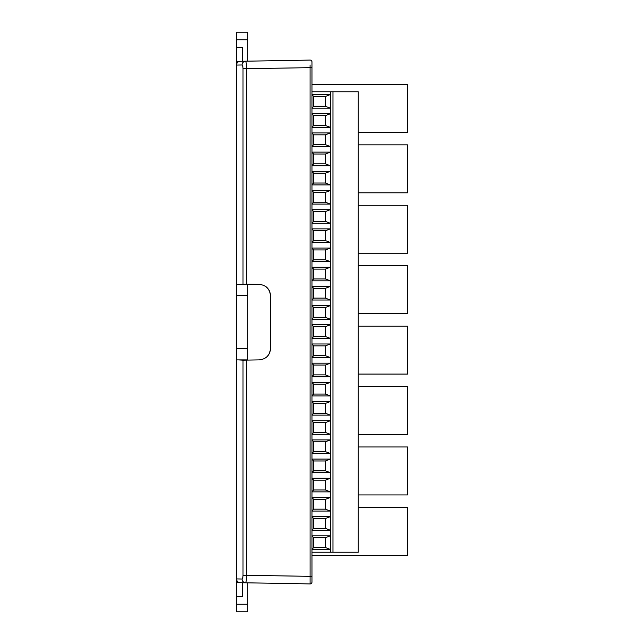 <?xml version="1.0" encoding="UTF-8"?>
<svg xmlns="http://www.w3.org/2000/svg" width="644" height="644" viewBox="0 0 644 644"><rect width="100%" height="100%" fill="white"/><g stroke="black" fill="none" stroke-linecap="round" stroke-linejoin="round"><path stroke-width="0.97" d="M247.787 359.899L236.461 359.899L236.461 348.565L247.787 348.565L247.787 360.085M247.787 284.173L247.787 348.565M265.875 357.653C268.83 355.335 270.351 352.308 270.448 348.557L270.448 295.709C270.351 291.957 268.83 288.923 265.875 286.612M247.787 295.693L236.461 295.693L236.461 65.076C236.678 62.822 237.918 61.558 240.172 61.301L245.662 61.204C246.249 62.307 246.563 64.819 246.612 68.739L246.612 284.157L238.65 284.366M246.612 284.157L259.315 284.374C266.085 285.155 269.796 288.931 270.448 295.709M310.062 579.045L310.07 583.915L245.662 582.796A3.775 3.663 -89 0 1 242.064 579.02C242.643 578.803 242.957 577.547 243.013 575.261L243.013 360.165L246.612 360.109L246.612 575.261C246.563 579.181 246.249 581.693 245.662 582.796L240.172 582.699C237.918 582.442 236.678 581.178 236.461 578.924L236.461 359.899M243.013 284.093L243.013 68.739C242.957 66.453 242.643 65.197 242.064 64.98A3.775 3.663 -91 0 1 245.662 61.204L310.07 60.085A1.892 1.892 0 0 1 311.994 61.969L311.994 582.031A1.892 1.892 0 0 1 310.07 583.915L310.062 64.955M270.448 348.557C269.796 355.335 266.085 359.111 259.315 359.883L246.612 360.109M238.465 359.899L243.013 360.165M242.064 579.02L236.461 578.924L236.461 582.635L247.787 582.828L247.787 604.249L236.461 604.249L236.461 611.8L247.787 611.8L247.787 604.249M242.064 64.98L236.461 65.076L236.461 61.365L247.787 61.172L247.787 32.2L236.461 32.2L236.461 39.751L247.787 39.751M236.461 295.693L236.461 348.565M236.461 284.366L247.787 284.366M311.994 190.503L330.308 190.503L330.308 204.092L311.994 204.092M311.994 209.686L330.308 209.686L330.308 223.283L311.994 223.283M311.994 228.87L330.308 228.87L330.308 242.466L311.994 242.466M311.994 248.053L330.308 248.053L330.308 261.649L311.994 261.649M311.994 267.236L330.308 267.236L330.308 280.832L311.994 280.832M311.994 286.427L330.308 286.427L330.308 300.024L311.994 300.024M311.994 305.61L330.308 305.61L330.308 319.207L311.994 319.207M311.994 324.793L330.308 324.793L330.308 338.39L311.994 338.39M311.994 343.977L330.308 343.977L330.308 357.573L311.994 357.573M311.994 363.168L330.308 363.168L330.308 376.764L311.994 376.764M311.994 382.351L330.308 382.351L330.308 395.947L311.994 395.947M311.994 401.534L330.308 401.534L330.308 415.13L311.994 415.13M311.994 420.717L330.308 420.717L330.308 434.314L311.994 434.314M311.994 439.908L330.308 439.908L330.308 453.497L311.994 453.497M311.994 459.091L330.308 459.091L330.308 472.688L311.994 472.688M311.994 478.275L330.308 478.275L330.308 491.871L311.994 491.871M311.994 497.458L330.308 497.458L330.308 511.054L311.994 511.054M311.994 516.649L330.308 516.649L330.308 530.237L311.994 530.237M311.994 535.832L330.308 535.832L330.308 549.429L311.994 549.429M311.994 552.222L332.956 552.222L332.956 91.778L311.994 91.778M311.994 94.571L330.308 94.571L330.308 108.168L311.994 108.168M311.994 113.763L330.308 113.763L330.308 127.351L311.994 127.351M311.994 132.946L330.308 132.946L330.308 146.542L311.994 146.542M311.994 152.129L330.308 152.129L330.308 165.725L311.994 165.725M311.994 171.312L330.308 171.312L330.308 184.909L311.994 184.909M332.956 91.778L358.257 91.778L358.257 552.222L332.956 552.222M325.397 278.949L325.397 269.128L313.692 269.128L313.692 278.949L325.397 278.949L330.308 280.832L330.308 286.427L325.397 288.311L325.397 298.132L313.692 298.132L313.692 288.311L325.397 288.311M325.397 317.315L325.397 307.494L313.692 307.494L313.692 317.315L325.397 317.315L330.308 319.207L330.308 324.793L325.397 326.685L313.692 326.685L311.994 324.987M311.994 338.205L313.692 336.506L325.397 336.506L325.397 326.685M313.692 336.506L313.692 326.685M325.397 355.689L325.397 345.868L313.692 345.868L313.692 355.689L325.397 355.689L330.308 357.573L330.308 363.168L325.397 365.051L325.397 374.872L313.692 374.872L313.692 365.051L325.397 365.051M311.994 395.754L313.692 394.056L325.397 394.056L325.397 384.235L313.692 384.235L311.994 382.536M313.692 394.056L313.692 384.235M325.397 413.239L325.397 403.426L313.692 403.426L313.692 413.239L325.397 413.239L330.308 415.13L330.308 420.717L325.397 422.609L313.692 422.609L311.994 420.91M325.397 394.056L330.308 395.947L330.308 401.534L325.397 403.426M325.397 374.872L330.308 376.764L330.308 382.351L325.397 384.235M325.397 336.506L330.308 338.39L330.308 343.977L325.397 345.868M325.397 298.132L330.308 300.024L330.308 305.61L325.397 307.494M311.994 261.464L313.692 259.765L325.397 259.765L330.308 261.649L330.308 267.236L325.397 269.128M311.994 267.429L313.692 269.128M311.994 280.647L313.692 278.949M311.994 286.612L313.692 288.311M311.994 299.83L313.692 298.132M311.994 305.795L313.692 307.494M311.994 319.013L313.692 317.315M311.994 344.17L313.692 345.868M311.994 357.388L313.692 355.689M311.994 363.353L313.692 365.051M311.994 376.571L313.692 374.872M311.994 401.727L313.692 403.426M311.994 414.945L313.692 413.239M311.994 434.128L313.692 432.43L325.397 432.43L325.397 422.609M313.692 432.43L313.692 422.609M325.397 432.43L330.308 434.314L330.308 439.908L325.397 441.792L313.692 441.792L311.994 440.094M311.994 453.312L313.692 451.613L325.397 451.613L325.397 441.792M313.692 451.613L313.692 441.792M325.397 451.613L330.308 453.497L330.308 459.091L325.397 460.975L325.397 470.796L313.692 470.796L313.692 460.975L325.397 460.975M325.397 106.284L325.397 96.463L313.692 96.463L313.692 106.284L325.397 106.284L330.308 108.168L330.308 113.763L325.397 115.646L325.397 125.467L313.692 125.467L313.692 115.646L325.397 115.646M325.397 144.65L325.397 134.829L313.692 134.829L313.692 144.65L325.397 144.65L330.308 146.542L330.308 152.129L325.397 154.021L313.692 154.021L311.994 152.314M311.994 165.532L313.692 163.834L325.397 163.834L325.397 154.021M313.692 163.834L313.692 154.021M325.397 183.025L325.397 173.204L313.692 173.204L313.692 183.025L325.397 183.025L330.308 184.909L330.308 190.503L325.397 192.387L325.397 202.208L313.692 202.208L313.692 192.387L325.397 192.387M311.994 223.09L313.692 221.391L325.397 221.391L325.397 211.57L313.692 211.57L311.994 209.872M313.692 221.391L313.692 211.57M325.397 240.574L325.397 230.761L313.692 230.761L313.692 240.574L325.397 240.574L330.308 242.466L330.308 248.053L325.397 249.944L313.692 249.944L311.994 248.246M325.397 221.391L330.308 223.283L330.308 228.87L325.397 230.761M325.397 202.208L330.308 204.092L330.308 209.686L325.397 211.57M325.397 163.834L330.308 165.725L330.308 171.312L325.397 173.204M325.397 125.467L330.308 127.351L330.308 132.946L325.397 134.829M330.308 91.778L330.308 94.571L325.397 96.463M311.994 94.765L313.692 96.463M311.994 107.983L313.692 106.284M311.994 113.948L313.692 115.646M311.994 127.166L313.692 125.467M311.994 133.131L313.692 134.829M311.994 146.349L313.692 144.65M311.994 171.505L313.692 173.204M311.994 184.723L313.692 183.025M311.994 190.688L313.692 192.387M311.994 203.907L313.692 202.208M311.994 229.055L313.692 230.761M311.994 242.273L313.692 240.574M325.397 259.765L325.397 249.944M313.692 259.765L313.692 249.944M311.994 491.686L313.692 489.979L325.397 489.979L325.397 480.166L313.692 480.166L311.994 478.468M313.692 489.979L313.692 480.166M325.397 509.171L325.397 499.35L313.692 499.35L313.692 509.171L325.397 509.171L330.308 511.054L330.308 516.649L325.397 518.533L313.692 518.533L311.994 516.834M325.397 489.979L330.308 491.871L330.308 497.458L325.397 499.35M325.397 470.796L330.308 472.688L330.308 478.275L325.397 480.166M311.994 459.277L313.692 460.975M311.994 472.495L313.692 470.796M311.994 497.651L313.692 499.35M311.994 510.869L313.692 509.171M311.994 530.052L313.692 528.354L325.397 528.354L325.397 518.533M313.692 528.354L313.692 518.533M325.397 528.354L330.308 530.237L330.308 535.832L325.397 537.716L313.692 537.716L311.994 536.017M311.994 549.235L313.692 547.537L325.397 547.537L325.397 537.716M313.692 547.537L313.692 537.716M325.397 547.537L330.308 549.429L330.308 552.222M358.257 132.382L407.539 132.382L407.539 84.42L311.994 84.42M358.257 192.806L407.539 192.806L407.539 144.844L358.257 144.844M358.257 253.229L407.539 253.229L407.539 205.267L358.257 205.267M358.257 313.66L407.539 313.66L407.539 265.698L358.257 265.698M358.257 374.084L407.539 374.084L407.539 326.122L358.257 326.122M358.257 434.507L407.539 434.507L407.539 386.545L358.257 386.545M358.257 494.93L407.539 494.93L407.539 446.968L358.257 446.968M311.994 555.361L407.539 555.361L407.539 507.4L358.257 507.4M236.461 604.249L236.461 596.69L242.313 596.69L242.313 582.74M236.461 582.635L236.461 596.69M236.461 39.751L236.461 61.365M242.313 61.261L242.313 47.31L236.461 47.31M243.013 68.739L311.994 67.636M243.013 575.261L311.994 576.364M311.994 61.969A1.892 1.892 0 0 0 310.07 60.085M310.07 583.915A1.892 1.892 0 0 0 311.994 582.031"/></g></svg>
